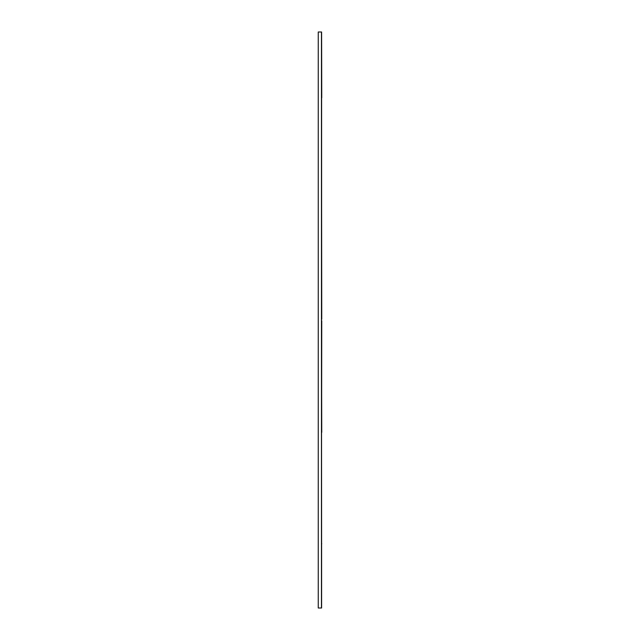 <?xml version="1.0" encoding="UTF-8"?>
<svg xmlns="http://www.w3.org/2000/svg" width="640" height="640" viewBox="0 0 640 640"><rect width="100%" height="100%" fill="white"/><g stroke="black" fill="none" stroke-linecap="round" stroke-linejoin="round"><path stroke-width="0.96" d="M321.6 608L321.6 542.088L321.6 608L318.256 608L318.256 32L321.6 32L321.744 97.816M321.744 96.248L321.6 32M321.6 543.848L321.464 543.248L321.744 543.752M321.6 96.152L321.464 97.32M321.464 608L321.464 32M321.744 319.216L321.464 97.912L321.464 320.28M321.6 207.984L321.6 97.568M321.464 319.12L321.744 432.36M321.6 432.36L321.744 320.784M321.6 542.088L321.464 320.88"/></g></svg>
